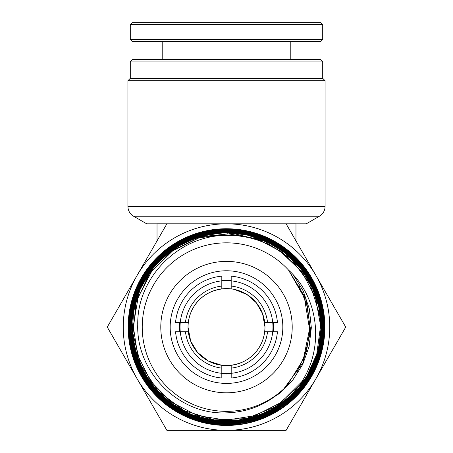 <?xml version="1.0" encoding="UTF-8"?>
<svg xmlns="http://www.w3.org/2000/svg" width="453" height="453" viewBox="0 0 453 453"><rect width="100%" height="100%" fill="white"/><g stroke="black" fill="none" stroke-linecap="round" stroke-linejoin="round"><path stroke-width="0.68" d="M132.157 22.65L320.843 22.65L322.717 24.53L130.283 24.53L132.157 22.65M322.717 39.547L320.843 41.427L132.157 41.427L130.283 39.547L322.717 39.547L322.717 24.53M130.283 61.908L132.627 59.558L320.373 59.558L322.717 61.908L130.283 61.908L130.283 78.335L322.717 78.335L325.067 80.679L127.933 80.679L127.933 206.472L325.067 206.472L324.943 208.12C324.342 211.664 322.508 214.365 319.433 216.228L133.567 216.228L146.738 223.833L157.027 223.833M295.973 240.911L295.973 223.816L157.027 223.816L157.027 240.911M319.433 216.228L306.262 223.833L295.973 223.833M231.194 288.889L231.194 280.866A46.466 46.466 0 0 0 180.271 331.783A46.466 46.466 0 0 0 221.806 373.323L221.806 368.125A41.302 41.302 0 0 1 185.464 331.783L188.301 331.783A38.488 38.488 0 0 1 231.194 288.889A38.488 38.488 0 0 1 264.699 331.783L267.536 331.783A41.302 41.302 0 0 1 231.194 368.125L231.194 365.294A38.488 38.488 0 0 1 221.806 365.294L208.12 360.905L197.599 352.508L190.69 341.2L188.012 327.094C188.408 305.554 204.212 289.28 226.5 288.606L230.526 288.816M234.461 289.439L246.913 294.461L256.364 302.814L262.576 313.691L264.988 327.094C264.524 348.623 248.946 364.852 226.5 365.577M231.194 365.294A38.488 38.488 0 0 0 264.699 331.783M188.301 331.783A38.488 38.488 0 0 0 221.806 365.294L221.806 368.125M267.536 331.783L272.729 331.783A46.466 46.466 0 0 0 231.194 280.866L231.194 276.149A51.161 51.161 0 0 1 277.446 322.4L267.536 322.4A41.302 41.302 0 0 0 231.194 286.058M185.464 331.783L175.554 331.783A51.161 51.161 0 0 0 221.806 378.034L221.806 373.323A46.466 46.466 0 0 0 231.194 373.323L231.194 368.125M185.464 322.4L175.554 322.4A51.161 51.161 0 0 1 221.806 276.149L221.806 286.058A41.302 41.302 0 0 0 185.464 322.4L188.301 322.4M221.806 288.889L221.806 286.058M264.699 322.4L267.536 322.4M277.446 331.783A51.161 51.161 0 0 1 231.194 378.034L231.194 373.323A46.466 46.466 0 0 0 272.729 331.783L277.446 331.783M226.5 392.802A65.708 65.708 0 0 1 160.792 327.094A65.708 65.708 0 0 1 226.5 261.381A65.708 65.708 0 0 1 292.208 327.094A65.708 65.708 0 0 1 226.5 392.802M226.5 270.769A56.325 56.325 0 0 0 170.175 327.094A56.325 56.325 0 0 0 226.5 383.414A56.325 56.325 0 0 0 282.825 327.094A56.325 56.325 0 0 0 226.5 270.769M231.194 373.793A46.936 46.936 0 0 1 221.806 373.793M179.801 331.783A46.936 46.936 0 0 1 179.801 322.4M221.806 280.39A46.936 46.936 0 0 1 231.194 280.39M287.145 385.588L303.357 359.235L309.524 329.099L304.45 297.836L288.487 270.022A84.258 84.258 0 0 0 142.242 327.094A84.258 84.258 0 0 0 287.145 385.588L283.504 389.297C267.378 404.308 248.374 412.162 226.5 412.864C178.918 415.107 136.166 372.151 137.746 324.71C136.863 277.304 179.252 235.113 226.5 235.39C246.319 235.135 264.45 240.605 280.894 251.806L301.845 271.879L315.458 297.293L320.594 325.662L316.766 354.184L315.968 356.715C301.222 405.746 242.525 434.461 194.705 415.956C158.256 403.498 132.016 366.817 132.021 328.249C131.002 289.705 156.268 252.287 192.457 238.844C228.272 224.439 272.196 235.101 297.434 264.365C323.448 292.949 328.759 337.887 310.101 371.777C292.349 406.154 252.038 426.811 213.731 421.126C175.283 416.46 141.834 385.843 133.811 347.904C120.855 297.032 158.21 240.968 210.237 233.357C248.391 226.172 289.631 245.311 308.782 279.133C328.833 312.434 325.26 357.802 300.203 387.575C275.945 418.006 232.129 430.475 195.453 417.343C145.107 401.613 116.84 340.112 137.752 291.602C151.715 255.175 189.824 229.994 228.85 231.438C267.899 231.84 304.818 258.805 317.077 295.934C330.322 332.712 317.893 376.766 287.332 401.216C247.344 435.984 179.841 427.745 149.371 384.297C125.577 353.153 124.116 307.287 145.923 274.671C166.846 241.483 209.371 224.116 247.587 233.199C286.024 241.256 317.157 275.101 321.958 314.127C330.622 366.653 288 420.05 234.779 423.21C195.6 427.145 155.606 404.223 139.196 368.385C121.84 332.995 129.394 287.468 157.304 259.575C184.456 230.945 229.813 222.157 265.718 238.612C315.209 258.884 338.414 323.482 313.074 370.667C295.792 406.25 255.107 428.379 215.804 423.521C176.393 419.721 141.438 389.263 132.287 350.69C117.769 299.02 154.547 240.781 207.525 231.698C246.341 223.397 288.969 241.925 309.393 276.013C330.718 309.546 328.204 356.001 303.34 387.06C271.426 430.446 202.644 437.309 162.746 401.001C132.214 375.412 120.555 330.254 134.915 293.046C148.273 255.475 186.579 228.782 226.5 229.28L246.76 231.387C259.846 234.178 271.879 239.411 282.848 247.083C293.782 254.807 302.78 264.359 309.846 275.735C316.851 287.151 321.358 299.478 323.374 312.723C325.316 325.979 324.603 339.087 321.228 352.06C317.791 365.01 311.97 376.788 303.759 387.383C295.492 397.938 285.498 406.471 273.771 412.977C262.01 419.421 249.456 423.329 236.115 424.688L226.5 425.169C216.392 425.169 206.517 423.651 196.874 420.616C184.088 416.539 172.593 410.135 162.401 401.403C152.248 392.615 144.207 382.196 138.273 370.152C132.406 358.074 129.116 345.328 128.414 331.913C127.774 318.493 129.779 305.475 134.416 292.865C139.122 280.277 146.087 269.093 155.322 259.326C164.609 249.609 175.424 242.078 187.769 236.732C200.135 231.46 213.046 228.793 226.5 228.748A98.352 98.352 0 0 1 324.852 327.094A98.352 98.352 0 0 1 226.5 425.446A98.352 98.352 0 0 1 128.148 327.094A98.352 98.352 0 0 1 226.5 228.737C236.46 228.782 246.296 230.305 256.002 233.312C290.339 243.771 317.015 274.139 323.193 309.223C329.999 344.257 315.86 382.156 287.61 404.15L275.452 412.389L262.457 418.589M287.61 404.15L274.665 412.842L264.059 417.926C273.533 413.963 282.219 408.629 290.113 401.93C316.681 379.642 329.495 343.08 322.932 309.274C316.874 275.339 291.726 245.866 258.901 234.699C248.289 231.024 237.491 229.218 226.5 229.28L226.5 228.748M226.534 229.28L226.5 229.818M315.922 378.719L345.735 327.094L286.115 223.833L166.885 223.833L107.265 327.094L166.885 430.35L286.115 430.35L315.922 378.719A103.256 103.256 0 0 1 137.078 378.719A103.256 103.256 0 0 1 226.5 223.833A103.256 103.256 0 0 1 315.922 378.719M315.968 356.715L308.204 373.895L302.932 381.749L299.852 385.333C299.914 384.597 300.52 383.442 301.67 381.868C324.229 347.36 319.235 297.972 288.487 270.022M273.199 322.4A46.936 46.936 0 0 1 273.199 331.783M288.657 270.231L305.713 298.317L310.724 330.803L302.932 362.751L283.504 389.297M293.323 274.92L303.25 291.03L309.354 308.946L311.33 327.768L309.088 346.573L302.729 364.41L292.57 380.401L279.11 393.736L263.029 403.765L279.11 393.736L292.57 380.401L302.729 364.41L309.088 346.573L311.33 327.768L309.354 308.946L303.25 291.03L293.323 274.92M301.67 381.868L281.013 402.49L254.965 415.701L226.104 420.18L197.265 415.497L171.285 402.111L150.73 381.324L137.633 355.175L133.284 326.251L138.103 297.395L151.636 271.443L172.553 250.956L198.799 237.967L227.785 233.742L256.658 238.708L282.587 252.383L302.995 273.431M301.647 381.902L280.979 402.507L254.937 415.701L226.081 420.186L197.248 415.497L171.279 402.1L150.736 381.313L137.633 355.175L133.273 326.256L138.097 297.4L151.63 271.455L172.542 250.973L198.771 237.972L227.751 233.737L256.625 238.697L282.547 252.366L302.966 273.391M299.552 385.526L275.713 406.681L246.143 418.617L214.275 419.931L183.805 410.463L158.278 391.307L140.657 364.693L132.984 333.697L136.166 301.908L149.835 273.029L172.417 250.401L201.291 236.676L233.108 233.431L264.178 241.058L290.894 258.68L310.152 284.252L319.71 314.812M305.26 378.538L291.562 395.061L274.473 408.057L254.88 416.839L233.799 420.962L212.332 420.186L191.591 414.574L172.661 404.399L156.528 390.197L144.026 372.706L135.821 352.83L132.321 331.607L133.737 310.141L139.966 289.546L150.719 270.9L165.413 255.169L183.295 243.176L203.437 235.554L224.784 232.683L246.228 234.739L266.658 241.591L284.999 252.91L300.311 268.085L311.783 286.341L318.816 306.726L321.052 328.182L318.357 349.586L310.894 369.835L299.014 387.859L283.368 402.734L264.75 413.668L244.139 420.107L222.593 421.703L201.245 418.374L181.206 410.293L163.516 397.87L149.088 381.771L138.697 362.808L132.865 341.981L131.914 320.367L135.877 299.099L144.564 279.274L157.525 261.936L174.071 247.978L193.363 238.142L214.382 232.921L236.047 232.61L257.219 237.213L276.8 246.5L293.77 259.988L307.253 276.964L316.522 296.568L321.126 317.768L320.792 339.456L315.554 360.514L305.673 379.841L291.67 396.426L274.275 409.416L254.376 418.113L233.018 422.088L211.319 421.103L190.396 415.237L171.342 404.772L155.158 390.265L142.678 372.462L134.564 352.287L131.217 330.792L132.848 309.093L139.343 288.329L150.385 269.569L165.39 253.799L183.584 241.834L204.02 234.314L225.634 231.608L247.298 233.884L267.899 241.002L286.341 252.61L301.681 268.102L313.114 286.67L320.039 307.349L322.106 329.065L319.184 350.684L311.443 371.092L299.274 389.206L283.312 404.104L264.388 414.993L243.482 421.313L221.681 422.728L200.124 419.161L179.932 410.809L162.157 398.085L147.723 381.669L137.389 362.4L131.681 341.285L130.911 319.422L135.124 297.949L144.088 277.989L157.35 260.577L174.212 246.613L193.81 236.84L215.113 231.76L237.021 231.642L258.386 236.494L278.102 246.058L295.141 259.852L308.612 277.151L317.808 297.055L322.264 318.533L321.726 340.463L316.239 361.704L306.075 381.16L291.76 397.796L274.048 410.769L253.85 419.382L232.219 423.204L210.283 422.015L189.184 415.888L170.017 405.135L153.782 390.31L141.325 372.196L133.307 351.721L130.124 329.954L131.97 308.034L138.726 287.094L150.062 268.233L165.385 252.423L183.89 240.492L204.62 233.074L226.5 230.537M302.23 388.453L293.833 398.306M245.951 231.16L256.002 233.312M130.283 39.547L130.283 24.53M162.197 59.558L162.197 41.427M290.803 59.558L290.803 41.427M322.717 61.908L322.717 78.335M325.067 80.679L325.067 206.472M130.283 78.335L127.933 80.679M127.933 206.472L128.063 208.176C128.68 211.693 130.515 214.377 133.567 216.228M309.524 329.099L309.308 333.499M298.804 285.271L307.383 306.126L310.067 328.714L306.494 351.375L296.868 372.275M226.545 229.28L208.312 231.002L190.453 236.206L173.839 244.728L159.167 256.234L147.004 270.243L137.74 286.234L131.67 303.612L128.963 321.789L129.711 340.152L133.895 358.08L141.404 374.959L152.015 390.186L165.379 403.181L181.002 413.419L198.21 420.475L216.121 424.087L235.6 424.206L255.118 420.316L273.521 412.502L289.903 401.143L303.567 386.766L313.986 370.016L320.798 351.59L323.776 332.219L322.819 312.644L317.944 293.618L309.314 275.883L297.208 260.181L282.077 247.196L264.575 237.542L245.554 231.676L226.155 229.818L208.074 231.585L190.334 236.823L173.839 245.362L159.286 256.857L147.236 270.837L138.08 286.766L132.1 304.076L129.479 322.162L130.288 340.418L134.513 358.232L142.038 374.999L152.638 390.107L165.974 402.977L181.551 413.102L198.691 420.061L216.511 423.6L235.888 423.64L255.288 419.705L273.561 411.873L289.818 400.514L303.351 386.171L313.657 369.478L320.367 351.126L323.261 331.851L322.242 312.389L317.327 293.482L308.68 275.871L296.585 260.294L281.494 247.434L264.054 237.899L245.118 232.134L225.821 230.345L207.842 232.179L190.215 237.446L173.839 245.996L159.411 257.474L147.474 271.421L138.425 287.298L132.542 304.529L129.994 322.53L130.86 340.684L135.124 358.385L142.667 375.027L153.267 390.016L166.574 402.774L182.1 412.791L199.167 419.648L216.908 423.096L236.177 423.079L255.452 419.093L273.601 411.239L289.727 399.891L303.136 385.577L313.329 368.94L319.937 350.667L322.746 331.488L321.664 312.134L316.709 293.346L308.046 275.866L295.962 260.418L280.911 247.683L263.533 238.255L244.682 232.593L225.481 230.888L207.61 232.763L190.101 238.068L173.844 246.625L159.535 258.097L147.718 272.004L138.771 287.825L132.978 304.982L130.509 322.893L131.438 340.939L135.741 358.533L143.301 375.061L153.89 389.925L167.168 402.564L182.644 412.468L199.643 419.229L217.298 422.609L236.46 422.513L255.617 418.481L273.635 410.611L289.631 399.269L302.915 384.982L312.995 368.402L319.501 350.209L322.23 331.126L321.086 311.885L316.092 293.221L307.417 275.866L295.345 260.543L280.333 247.933L263.017 238.623L244.252 233.052L225.152 231.421L207.389 233.357L189.994 238.691L173.856 247.259L159.666 258.708L147.961 272.587L139.122 288.351L131.03 323.249L136.353 358.674L143.929 375.084L154.513 389.829L167.763 402.355L183.188 412.151L200.118 418.815L217.683 422.105L236.738 421.953L255.775 417.876L273.669 409.982L289.529 398.64L302.695 384.393L312.655 367.87L319.065 349.756L321.709 330.769L320.503 311.636L315.475 293.091L306.789 275.866L294.727 260.673L279.756 248.187L262.502 238.986L243.822 233.51L224.824 231.964L196.834 236.715L171.132 249.779L150.583 269.863L137.044 294.977M133.646 347.168L144.496 375.005L163.624 398.232L189.178 414.359L218.063 421.607L237.015 421.381L255.928 417.264L273.691 409.353L289.427 398.023L302.468 383.81L312.315 367.338L318.629 349.303L321.194 330.418L319.926 311.398L314.858 292.972L306.16 275.871L294.116 260.809L279.184 248.442L261.993 239.354L243.397 233.98L224.501 232.497L199.275 236.5L175.26 247.627L155.226 264.965L140.911 286.953L133.261 311.732L132.593 337.377L138.76 362.06L151.217 384.104L169.088 402.038L191.2 414.614L216.075 420.871L241.993 420.158L267.004 412.27L289.059 397.621L306.188 377.451L316.766 354.184M279.592 408.861L268.419 415.712"/></g></svg>
